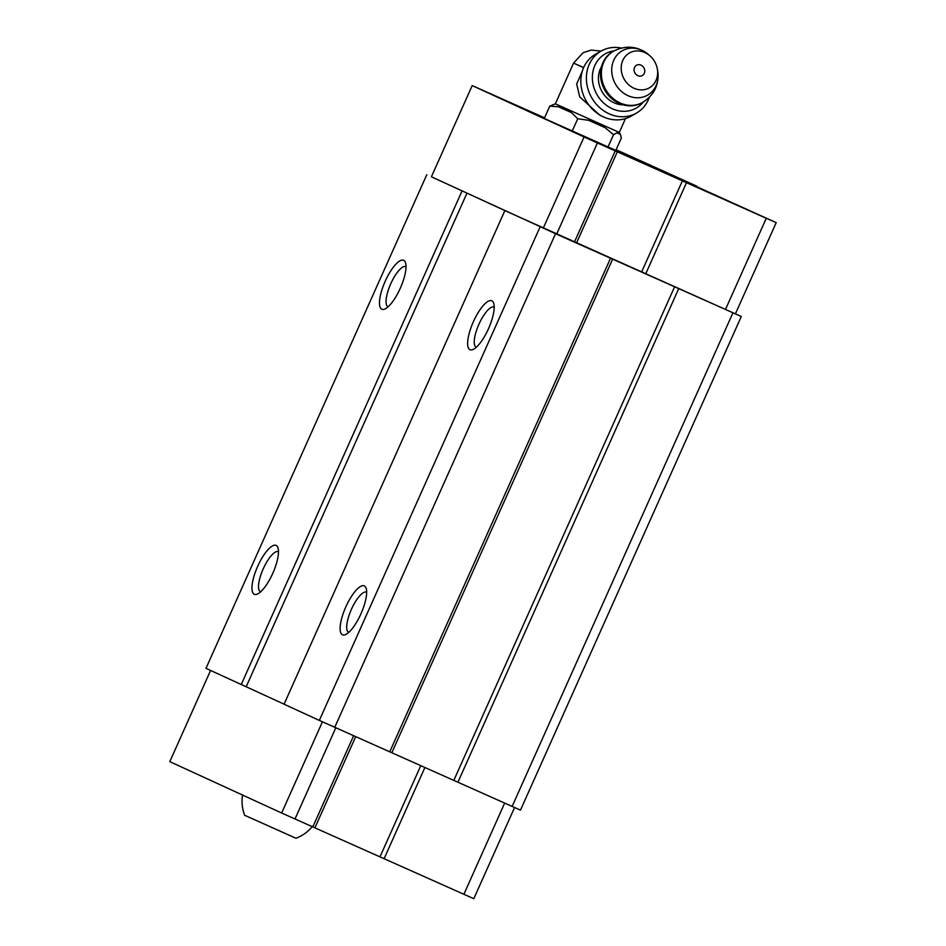 <?xml version="1.0" encoding="UTF-8"?>
<svg xmlns="http://www.w3.org/2000/svg" width="946" height="946" viewBox="0 0 946 946"><rect width="100%" height="100%" fill="white"/><g stroke="black" fill="none" stroke-linecap="round" stroke-linejoin="round"><path stroke-width="1.42" d="M312.641 826.142C308.195 831.688 302.637 835.72 295.992 838.251L244.671 815.298C242.129 808.653 241.431 801.83 242.602 794.817M625.483 118.593L619.299 132.428L555.349 103.835L549.78 106.129L544.257 118.463L615.811 150.379L621.333 138.045L620.446 134.403M582.322 71.127L576.658 84.064L579.78 96.941L600.355 115.637M735.409 313.824L741.286 316.52L520.477 810.131L319.334 720.414L284.072 704.214L504.868 210.603L507.375 211.715L431.423 176.784M284.084 704.167L205.98 668.337L426.776 174.738M616.106 149.728L696.847 186.196L696.587 186.788M696.847 186.196L617.029 150.615L776.205 222.641L735.397 313.871L556.603 234.182L431.4 176.807L472.208 85.589L544.553 117.824M741.286 316.52L504.868 210.603M512.117 806.453L732.925 312.842M457.899 782.259L678.696 288.66M453.796 780.415L674.593 286.815M391.821 752.78L612.63 259.18M389.728 751.857L610.537 258.258M334.742 727.332L555.539 233.721M319.334 720.414L540.142 226.804M488.467 328.747A26.772 8.313 114 0 1 473.083 349.488A26.772 8.313 114 0 1 473.307 321.888A26.772 8.313 114 0 1 493.694 303.288A26.772 8.313 114 0 1 488.467 328.747M360.934 613.836A26.772 8.313 114 0 1 345.562 634.577A26.772 8.313 114 0 1 345.787 606.977A26.772 8.313 114 0 1 366.173 588.365A26.772 8.313 114 0 1 360.934 613.836M246.173 686.749L466.969 193.15M241.242 684.537L462.05 190.938M272.767 573.335A26.772 8.313 114 0 1 257.383 594.076A26.772 8.313 114 0 1 257.619 566.477A26.772 8.313 114 0 1 277.994 547.864A26.772 8.313 114 0 1 272.767 573.335M400.288 288.258A26.772 8.313 114 0 1 384.916 308.999A26.772 8.313 114 0 1 385.14 281.4A26.772 8.313 114 0 1 405.527 262.787A26.772 8.313 114 0 1 400.288 288.258M388.156 306.752A21.935 6.811 114 0 1 387.99 306.693A21.935 6.811 114 0 1 390.71 283.883A21.935 6.811 114 0 1 405.869 266.618A21.935 6.811 114 0 1 406.023 266.701M260.635 591.841A21.935 6.811 114 0 1 260.469 591.77A21.935 6.811 114 0 1 263.177 568.96A21.935 6.811 114 0 1 278.337 551.707A21.935 6.811 114 0 1 278.502 551.778M348.802 632.342A21.935 6.811 114 0 1 348.636 632.271A21.935 6.811 114 0 1 351.356 609.461A21.935 6.811 114 0 1 366.516 592.196A21.935 6.811 114 0 1 366.67 592.279M476.323 347.253A21.935 6.811 114 0 1 476.169 347.182A21.935 6.811 114 0 1 478.877 324.372A21.935 6.811 114 0 1 494.037 307.119A21.935 6.811 114 0 1 494.19 307.19M514.565 807.529L473.792 898.7L281.648 813.016L169.795 761.636L210.591 670.454M463.859 894.337L504.656 803.119M384.076 858.743L424.884 767.525M379.961 856.899L420.769 765.692M314.9 827.88L355.696 736.674M312.807 826.958L353.615 735.752M294.998 819.011L335.795 727.805M281.648 813.016L322.444 721.81M776.205 222.641L766.272 218.278L725.464 309.508M766.272 218.278L686.489 182.684L645.68 273.914M686.489 182.684L682.385 180.84L641.577 272.07M682.385 180.84L617.312 151.821L576.504 243.051M617.312 151.821L615.219 150.899L574.411 242.129M615.219 150.899L597.411 142.952L556.603 234.182M597.411 142.952L584.06 136.957L543.252 228.187M584.06 136.957L472.208 85.589M619.299 132.428L620.493 134.438L616.851 132.866L613.516 134.699L605.097 127.663L588.613 120.308L577.746 118.735L571.431 112.609L558.542 106.792L549.78 106.129M577.746 118.735L572.224 131.068M613.516 134.699L608.006 147.032M637.852 75.656A5.901 5.168 -119.5 0 1 635.771 65.794A5.901 5.168 -119.5 0 1 644.64 69.756A5.901 5.168 -119.5 0 1 637.852 75.656M634.092 88.285A20.079 17.596 -119.5 0 1 623.047 59.917A20.079 17.596 -119.5 0 1 649.89 55.802A20.079 17.596 -119.5 0 1 657.328 68.952A20.079 17.596 -119.5 0 1 634.092 88.285M622.953 104.829A24.537 21.498 -119.5 0 1 614.191 102.854A24.537 21.498 -119.5 0 1 601.431 66.788M643.162 102.121A31.23 27.363 -119.5 0 1 612.417 108.814A31.23 27.363 -119.5 0 1 592.373 76.602A31.23 27.363 -119.5 0 1 614.167 50.871M649.287 97.343A35.688 31.277 -119.5 0 1 636.351 113.153A35.688 31.277 -119.5 0 1 609.295 113.887A35.688 31.277 -119.5 0 1 586.686 82.952A35.688 31.277 -119.5 0 1 601.195 51.025A35.688 31.277 -119.5 0 1 621.416 48.069M636.351 113.153L630.805 116.287A35.688 31.277 -119.5 0 1 603.749 117.02A35.688 31.277 -119.5 0 1 581.128 86.098A35.688 31.277 -119.5 0 1 595.649 54.159L601.195 51.025M583.599 67.686L573.572 63.098L583.67 67.533M657.328 68.952L657.707 71.116A25.554 22.397 -119.5 0 1 628.12 95.723A25.554 22.397 -119.5 0 1 614.06 59.61A25.554 22.397 -119.5 0 1 648.235 54.371C637.474 46.047 625.933 44.982 613.611 51.167L612.949 51.545C607.994 54.419 604.435 58.628 602.271 64.198C600.296 69.507 599.953 75.101 601.218 80.978C603.844 91.443 609.851 98.94 619.252 103.469C627.245 106.851 634.813 106.638 641.944 102.807A29.444 25.802 -119.5 0 1 619.63 103.41A29.444 25.802 -119.5 0 1 600.97 77.903A29.444 25.802 -119.5 0 1 612.949 51.545M657.707 71.116C659.303 84.62 654.265 95.061 642.618 102.428A29.444 25.802 -119.5 0 1 620.292 103.031A29.444 25.802 -119.5 0 1 601.644 77.525A29.444 25.802 -119.5 0 1 613.611 51.167M555.349 103.835L573.572 63.098L583.114 52.704L591.061 50.091L601.088 51.084M649.89 55.802L648.235 54.371M642.618 102.428L641.944 102.807"/></g></svg>
